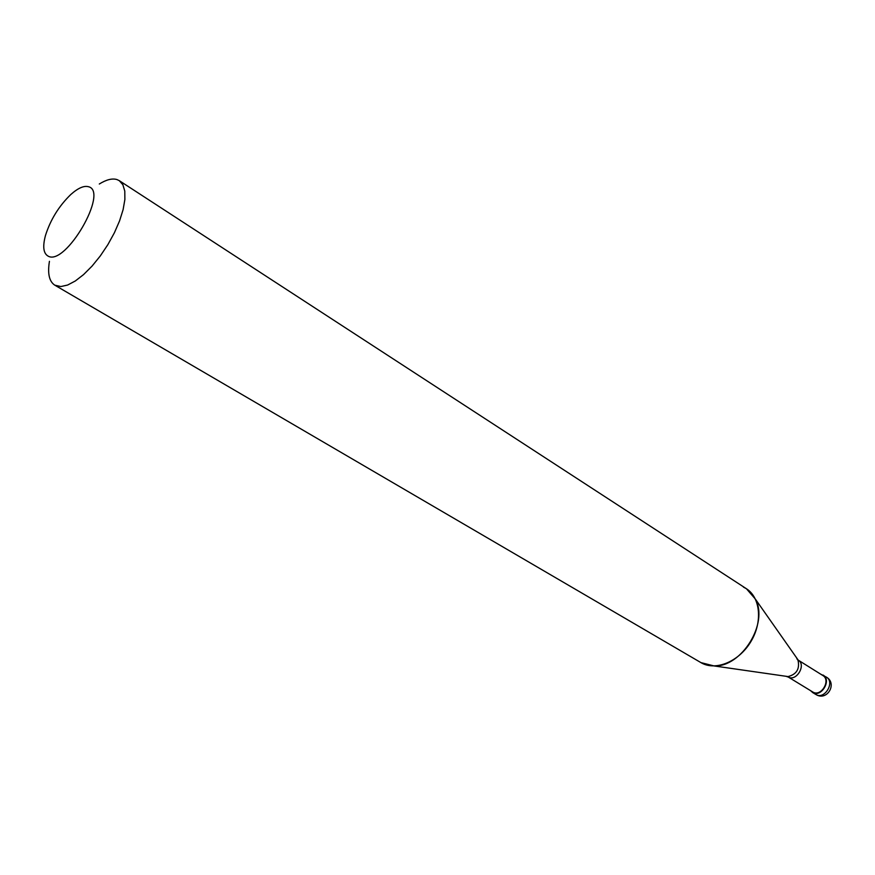 <?xml version="1.0" encoding="UTF-8"?>
<svg xmlns="http://www.w3.org/2000/svg" width="875" height="875" viewBox="0 0 875 875"><rect width="100%" height="100%" fill="white"/><g stroke="black" fill="none" stroke-linecap="round" stroke-linejoin="round"><path stroke-width="1.31" d="M826.427 677.152C835.188 682.008 824.841 699.694 816.178 694.663L816.375 694.772C827.378 701.083 837.441 683.43 826.427 677.152L820.695 674.166M810.534 690.648L812.831 692.628C821.494 697.648 831.862 679.919 823.102 675.073M787.325 676.473L813.072 692.18C821.308 696.948 831.152 680.105 822.828 675.5L798.197 660.111C806.52 664.705 796.491 681.833 788.266 677.064L785.958 676.277M700.864 662.594L714.12 665.952C741.672 667.198 768.841 623.153 755.377 599.091L746.43 588.744C760.452 597.603 762.759 622.092 750.848 641.67C739.134 661.369 716.275 671.048 701.706 663.064L54.797 285.173L60.889 286.552L67.605 285.042L75.294 280.995L83.573 274.586L92.05 266.109L100.286 255.959L107.866 244.65L114.406 232.75L119.569 220.883L123.112 209.617L124.873 199.533L124.786 191.111L122.872 184.734L119.273 180.655L116.955 179.561C112.23 178.15 106.345 179.638 99.302 184.013M49.438 261.319C47.436 273.58 49.219 281.531 54.797 285.173M88.517 186.736C83.956 185.445 78.039 188.048 70.766 194.545C58.877 206.095 50.433 219.778 45.445 235.583C42.514 246.652 43.411 253.498 48.158 256.145C65.538 266.361 109.058 191.395 88.517 186.736M743.411 587.07L746.386 588.722M796.83 658.656L798.055 660.417C799.859 668.97 796.534 674.362 788.08 676.583L714.273 665.973M815.763 694.433L812.416 692.387M798.197 660.111L755.453 599.211M746.43 588.744L119.273 180.655"/></g></svg>
